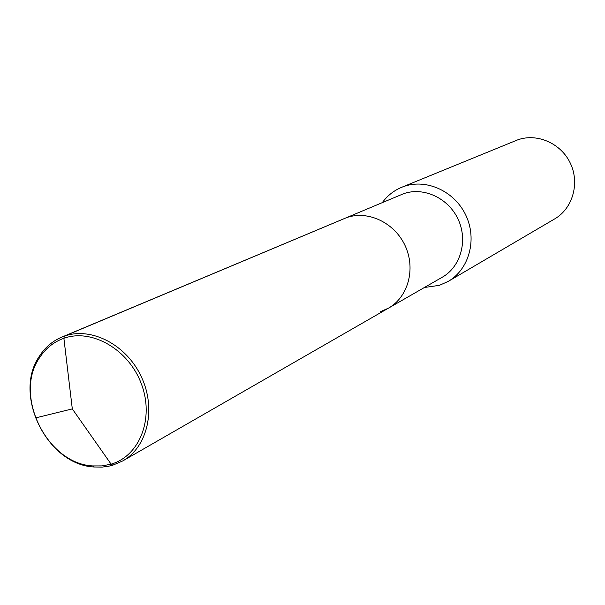 <?xml version="1.0" encoding="UTF-8"?>
<svg xmlns="http://www.w3.org/2000/svg" width="605" height="605" viewBox="0 0 605 605"><rect width="100%" height="100%" fill="white"/><g stroke="black" fill="none" stroke-linecap="round" stroke-linejoin="round"><path stroke-width="0.91" d="M61.574 337.212L403.467 193.759C423.447 186.529 448.373 198.009 458.136 219.312C468.111 240.51 460.738 266.797 442.263 277.226L388.554 308.104C408.224 297.01 415.945 268.665 405.116 245.668C394.52 222.572 367.764 210.003 346.476 217.687L64.417 336.123C91.34 326.518 126.566 344.774 141.358 376.809C156.445 408.715 147.65 446.944 122.8 460.897L112.84 465.177L108.938 466.168L102.253 467.09L94.017 466.999C47.258 464.791 12.667 394.921 39.272 356.39C44.883 347.58 52.317 341.182 61.574 337.212L346.476 217.687C367.764 210.003 394.52 222.572 405.116 245.668C415.945 268.665 408.224 297.01 388.554 308.104L380.689 311.575M401.675 187.3L517.547 139.914C537.074 132.79 561.13 143.325 570.432 163.411C579.938 183.406 572.633 208.559 554.649 218.934L448.245 281.378C469.125 269.346 477.345 239.429 465.895 215.372C454.688 191.21 426.321 178.293 403.648 186.552L401.675 187.3C393.863 190.56 387.419 195.649 382.36 202.546M424.4 287.496L439.419 285.333L448.245 281.378M35.309 417.972L72.305 408.897L63.88 338.278L64.417 336.123L63.88 338.278L72.305 408.897L111.108 464.164L102.109 465.918L92.762 465.941C47.145 463.808 13.386 395.602 39.348 358.039C45.428 348.525 53.603 341.938 63.88 338.278C91.922 328.205 128.797 349.546 141.411 384.016C154.449 418.342 139.71 455.996 111.108 464.164L112.84 465.177M92.762 465.941L94.017 466.999M39.348 358.039L39.272 356.39M388.554 308.104L122.8 460.897"/></g></svg>
